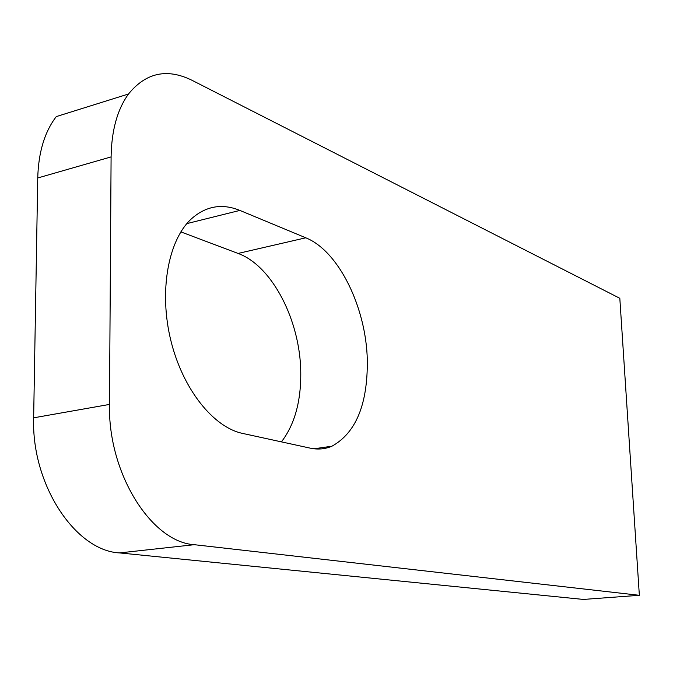 <?xml version="1.0" encoding="UTF-8"?>
<svg xmlns="http://www.w3.org/2000/svg" width="673" height="673" viewBox="0 0 673 673"><rect width="100%" height="100%" fill="white"/><g stroke="black" fill="none" stroke-linecap="round" stroke-linejoin="round"><path stroke-width="1.01" d="M367.315 360.307C366.263 307.822 338.898 251.037 305.786 237.805L239.866 210.413C221.796 203.078 205.416 206.089 190.737 219.457C167.888 241.153 158.862 292.107 170.892 340.689C182.812 389.322 213.476 427.372 242.549 433.404L310.287 448.159C317.934 449.766 325.143 449.118 331.907 446.216C355.924 432.949 367.727 404.313 367.315 360.307M281.423 441.867C294.673 424.528 301.117 401.251 300.755 372.034C300.251 320.844 272.346 265.81 238.082 253.443L180.852 231.882M639.35 595.302L619.816 298.299L191.847 80.213C166.997 68.066 145.89 72.659 128.518 93.993C117.346 109.48 111.533 130.453 111.095 156.902L109.489 404.423C107.899 473.674 151.694 542.236 194.287 544.693L639.35 595.302L583.415 599.433L119.474 552.912C75.586 550.792 31.337 484.829 33.65 417.824L109.489 404.423M111.095 156.902L37.738 177.975L33.65 417.824M37.738 177.975C38.454 152.308 44.628 131.849 56.28 116.597L128.518 93.993M238.082 253.443L305.786 237.805M194.287 544.693L119.474 552.912M186.842 223.613L239.866 210.413M314.039 448.782L331.907 446.216"/></g></svg>
